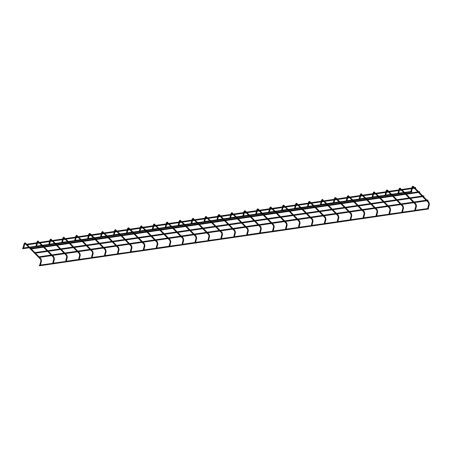 <?xml version="1.0" encoding="UTF-8"?>
<svg xmlns="http://www.w3.org/2000/svg" width="452" height="452" viewBox="0 0 452 452"><rect width="100%" height="100%" fill="white"/><g stroke="black" fill="none" stroke-linecap="round" stroke-linejoin="round"><path stroke-width="0.68" d="M23.538 248.108L22.973 248.069L24.103 243.668L24.617 243.899M40.307 265.171L39.742 265.132L40.917 260.844M411.891 191.767L411.682 191.286L411.891 191.767M22.809 248.6L22.6 248.12L22.973 248.069M415.671 187.942L415.461 187.461L415.671 187.942M428.332 208.491L428.541 208.971L428.332 208.491M39.742 265.126L39.251 265.324L39.46 265.804L428.541 208.971M36.465 246.221L23.368 248.012M53.234 263.284L40.138 265.07M49.398 244.334L36.296 246.12M66.167 261.392L53.065 263.183M62.331 242.441L49.228 244.233M79.1 259.505L78.535 259.465L79.71 255.177M75.258 240.554L62.161 242.345M92.027 257.617L78.925 259.403M88.191 238.667L75.088 240.453M104.96 255.725L91.858 257.516M101.118 236.775L88.021 238.566M117.887 253.838L104.791 255.629M114.051 234.887L100.949 236.678M130.82 251.95L117.718 253.736M126.984 233L113.881 234.786M143.753 250.063L130.651 251.849M139.911 231.108L126.814 232.899M156.68 248.171L143.583 249.962M152.844 229.22L139.741 231.012M169.613 246.283L169.048 246.244L170.223 241.956M165.771 227.333L152.674 229.119M182.54 244.396L169.443 246.182M178.704 225.446L165.601 227.232M195.473 242.504L194.908 242.464L196.089 238.176M191.637 223.554L178.534 225.345M208.406 240.617L195.304 242.408M204.564 221.666L191.467 223.457M221.333 238.729L208.236 240.515M217.497 219.779L204.394 221.565M234.266 236.837L221.164 238.628M230.424 217.887L217.327 219.678M247.193 234.95L234.096 236.741M243.357 215.999L242.797 215.96L243.927 211.553L244.436 211.79M260.126 233.062L259.561 233.023L260.742 228.735M256.29 214.112L243.187 215.898M273.059 231.17L259.957 232.961M269.217 212.22L256.12 214.011M285.986 229.283L272.889 231.074M282.15 210.333L269.047 212.124M298.919 227.396L285.817 229.181M295.083 208.445L281.98 210.231M311.846 225.508L298.749 227.294M308.01 206.558L294.907 208.344M324.779 223.616L311.677 225.407M320.943 204.666L307.84 206.457M337.712 221.729L324.609 223.52M333.87 202.778L333.31 202.739L334.44 198.332L334.955 198.569M350.639 219.841L350.08 219.802L351.255 215.514M346.803 200.891L333.7 202.677M363.572 217.949L350.469 219.74M359.736 198.999L346.633 200.79M376.499 216.062L363.402 217.853M372.663 197.112L359.56 198.903M389.432 214.175L376.33 215.96M385.596 195.224L372.493 197.01M402.365 212.282L389.262 214.073M398.523 193.332L385.426 195.123M415.292 210.395L402.195 212.186M411.456 191.445L398.353 193.236M428.225 208.508L415.122 210.293M419.784 192.123L419.575 191.642L419.784 192.123M423.891 196.304L423.682 195.823L423.891 196.304M428.004 200.485L427.795 200.01L428.004 200.485M25.402 243.097L25.594 243.323L25.069 243.492M24.148 243.781L24.837 242.86L25.561 243.142L29.47 247.12M40.855 258.821L41.047 259.047L40.527 259.149M41.386 260.962L40.872 260.725L40.567 259.307L29.244 247.786M37.081 241.893L37.55 242.012M38.335 241.21L38.527 241.436L38.002 241.605M53.788 256.934L53.98 257.16L53.455 257.261M54.319 259.075L53.85 258.956M50.014 240.006L50.477 240.125M51.268 239.323L51.455 239.549L50.935 239.718M66.721 255.047L66.907 255.267L66.387 255.369M67.246 257.188L66.783 257.064M62.941 238.114L63.41 238.232M64.195 237.43L64.387 237.656L63.862 237.825M79.648 253.154L79.84 253.38L79.32 253.482M80.179 255.295L79.665 255.058L79.36 253.64L68.037 242.119M75.874 236.226L76.343 236.345M77.128 235.543L77.32 235.769L76.795 235.938M92.581 251.267L92.773 251.493L92.248 251.594M93.106 253.408L92.643 253.289M88.801 234.339L89.27 234.458M90.055 233.656L90.247 233.882L89.722 234.051M105.508 249.38L105.7 249.606L105.18 249.702M106.039 251.521L105.57 251.397M101.734 232.447L102.203 232.571M102.988 231.769L103.18 231.989L102.655 232.164M118.441 247.487L118.633 247.713L118.108 247.815M118.972 249.628L118.503 249.51M114.667 230.56L115.13 230.678M115.921 229.876L116.107 230.102L115.588 230.271M131.374 245.6L131.566 245.826L131.04 245.928M131.899 247.741L131.436 247.623M127.594 228.672L128.063 228.791M128.848 227.989L129.04 228.215L128.515 228.384M144.301 243.713L144.493 243.939L143.973 244.035M144.832 245.854L144.363 245.73M140.527 226.78L140.996 226.904M141.781 226.102L141.973 226.322L141.448 226.497M157.234 241.826L157.426 242.046L156.9 242.148M157.759 243.961L157.296 243.843M153.454 224.893L153.923 225.011M154.708 224.209L154.9 224.435L154.375 224.604M170.161 239.933L170.353 240.159L169.833 240.261M170.692 242.074L170.178 241.837L169.873 240.419L158.55 228.898M166.387 223.005L166.856 223.124M167.641 222.322L167.833 222.548L167.308 222.717M183.094 238.046L183.286 238.272L182.761 238.373M183.625 240.187L183.156 240.068M179.32 221.118L179.783 221.237M180.574 220.435L180.76 220.661L180.241 220.83M196.027 236.159L196.219 236.379L195.693 236.481M196.552 238.294L196.044 238.063L195.733 236.639L184.41 225.119M192.247 219.226L192.716 219.344M193.501 218.542L193.693 218.768L193.168 218.937M208.954 234.266L209.146 234.492L208.626 234.594M209.485 236.407L209.016 236.289M205.18 217.339L205.649 217.457M206.434 216.655L206.626 216.881L206.101 217.05M221.887 232.379L222.079 232.605L221.553 232.707M222.412 234.52L221.949 234.402M218.107 215.451L218.576 215.57M219.361 214.768L219.553 214.994L219.028 215.163M234.814 230.492L235.006 230.718L234.486 230.814M235.345 232.633L234.876 232.509M231.04 213.559L231.509 213.683M232.294 212.875L232.486 213.101L231.961 213.271M247.747 228.599L247.939 228.825L247.413 228.927M248.278 230.74L247.809 230.622M245.227 210.988L245.413 211.214L244.894 211.383M243.973 211.672L244.662 210.751L245.379 211.033L249.289 215.011M260.68 226.712L260.872 226.938L260.346 227.04M261.205 228.853L260.697 228.616L260.386 227.198L249.063 215.677M256.9 209.784L257.369 209.903M258.154 209.101L258.346 209.327L257.821 209.496M273.607 224.825L273.799 225.051L273.279 225.147M274.138 226.966L273.669 226.842M269.833 207.892L270.302 208.016M271.087 207.214L271.279 207.434L270.754 207.609M286.54 222.932L286.732 223.158L286.206 223.26M287.065 225.073L286.602 224.955M282.76 206.005L283.229 206.123M284.014 205.321L284.206 205.547L283.681 205.716M299.473 221.045L299.659 221.271L299.139 221.373M299.998 223.186L299.529 223.068M295.693 204.118L296.162 204.236M296.947 203.434L297.139 203.66L296.614 203.829M312.4 219.158L312.592 219.384L312.066 219.486M312.931 221.299L312.462 221.181M308.626 202.225L309.089 202.349M309.88 201.547L310.066 201.767L309.547 201.942M325.333 217.271L325.525 217.491L324.999 217.593M325.858 219.406L325.395 219.288M321.553 200.338L322.022 200.456M322.807 199.654L322.999 199.88L322.474 200.05M338.26 215.378L338.452 215.604L337.932 215.706M338.791 217.519L338.322 217.401M335.74 197.767L335.932 197.993L335.407 198.162M334.486 198.451L335.175 197.53L335.892 197.812L339.802 201.784M351.193 213.491L351.385 213.717L350.859 213.819M351.718 215.632L351.21 215.395L350.899 213.971L339.576 202.456M347.413 196.563L347.882 196.682M348.667 195.88L348.859 196.106L348.334 196.275M364.126 211.604L364.312 211.824L363.792 211.926M364.651 213.745L364.182 213.621M360.346 194.671L360.815 194.789M361.6 193.987L361.792 194.213L361.267 194.383M377.053 209.711L377.245 209.937L376.719 210.039M377.584 211.852L377.115 211.734M373.279 192.784L373.742 192.902M374.533 192.1L374.719 192.326L374.199 192.495M389.986 207.824L390.178 208.05L389.652 208.152M390.511 209.965L390.048 209.847M386.206 190.897L386.675 191.015M387.46 190.213L387.652 190.439L387.127 190.608M402.913 205.937L403.105 206.163L402.585 206.259M403.444 208.078L402.975 207.954M399.139 189.004L399.608 189.128M400.393 188.326L400.585 188.546L400.06 188.721M415.846 204.044L416.038 204.27L415.512 204.372M416.371 206.185L415.908 206.067M412.071 187.117L412.535 187.235M413.32 186.433L413.512 186.659L412.992 186.829M428.778 202.157L428.965 202.383L428.445 202.485M429.304 204.298L428.835 204.18M23.651 247.967L24.933 243.481L28.702 247.233M30.013 247.673L41.013 258.866L41.482 260.883L40.414 265.03M411.682 191.286L411.286 191.343M333.31 202.733L320.773 204.57M242.797 215.954L230.254 217.791M411.772 191.908L22.69 248.741M415.461 187.461L414.574 187.591M413.806 187.704L412.439 187.902M411.766 188.004L401.642 189.478M400.873 189.591L399.511 189.795M398.833 189.891L388.714 191.371M387.946 191.484L386.579 191.682M385.906 191.778L375.781 193.258M375.013 193.371L373.646 193.569M372.973 193.671L362.854 195.145M362.08 195.258L360.719 195.456M360.046 195.558L349.921 197.038M349.153 197.151L347.786 197.349M347.113 197.445L336.989 198.925M336.22 199.038L334.859 199.236M334.181 199.338L324.061 200.812M323.293 200.925L321.926 201.123M321.253 201.225L311.129 202.705M310.36 202.812L308.993 203.016M308.32 203.112L298.201 204.592M297.427 204.705L296.066 204.903M295.393 204.999L285.268 206.479M284.5 206.592L283.133 206.79M282.46 206.892L272.336 208.366M271.567 208.479L270.206 208.683M269.528 208.779L259.408 210.259M258.64 210.372L257.273 210.57M256.6 210.666L246.476 212.146M245.707 212.259L244.34 212.457M243.668 212.559L233.548 214.033M232.774 214.146L231.413 214.35M230.74 214.446L220.616 215.926M219.847 216.039L218.48 216.237M217.807 216.333L207.683 217.813M206.914 217.926L205.553 218.124M204.875 218.226L194.755 219.7M193.987 219.813L192.62 220.011M191.947 220.113L181.823 221.593M181.054 221.7L179.687 221.904M179.015 222L168.895 223.48M168.121 223.593L166.76 223.791M166.087 223.887L155.963 225.367M155.194 225.48L153.827 225.678M153.155 225.78L143.03 227.254M142.261 227.367L140.9 227.571M140.222 227.667L130.103 229.147M129.334 229.26L127.967 229.458M127.294 229.554L117.17 231.034M116.401 231.147L115.034 231.345M114.362 231.447L104.237 232.921M103.468 233.034L102.107 233.238M101.434 233.334L91.31 234.814M90.541 234.927L89.174 235.125M88.502 235.221L78.377 236.701M77.608 236.814L76.241 237.012M75.569 237.114L65.45 238.588M64.676 238.701L63.314 238.899M62.642 239.001L52.517 240.481M51.748 240.588L50.381 240.792M49.709 240.888L39.584 242.368M38.816 242.481L37.454 242.679M36.781 242.775L26.657 244.255M415.552 188.083L415.117 188.145M414.348 188.258L412.269 188.563M411.597 188.659L402.19 190.038M401.421 190.145L399.342 190.45M398.664 190.552L389.257 191.925M388.488 192.038L386.409 192.343M385.737 192.439L376.33 193.812M375.555 193.925L373.476 194.23M372.804 194.326L363.397 195.699M362.628 195.812L360.549 196.117M359.877 196.219L350.464 197.592M349.695 197.705L347.616 198.004M346.944 198.106L337.537 199.479M336.768 199.592L334.689 199.897M334.011 199.993L324.604 201.366M323.835 201.479L321.756 201.784M321.084 201.88L311.677 203.259M310.903 203.372L308.823 203.671M308.151 203.773L298.744 205.146M297.975 205.259L295.896 205.564M295.224 205.66L285.811 207.033M285.042 207.146L282.963 207.451M282.291 207.547L272.884 208.926M272.115 209.033L270.036 209.338M269.358 209.44L259.951 210.813M259.182 210.926L257.103 211.231M256.431 211.327L247.024 212.7M246.25 212.813L244.17 213.118M243.498 213.214L234.091 214.593M233.322 214.7L231.243 215.005M230.571 215.107L221.158 216.48M220.39 216.593L218.31 216.892M217.638 216.994L208.101 218.384M207.462 218.48L205.383 218.785M204.705 218.881L195.174 220.277M194.529 220.367L192.45 220.672M191.778 220.768L182.241 222.164M181.597 222.26L179.517 222.559M178.845 222.661L169.314 224.051M168.669 224.147L166.59 224.452M165.918 224.548L156.381 225.943M155.737 226.034L153.657 226.339M152.985 226.435L143.448 227.831M142.809 227.927L140.73 228.226M140.052 228.328L130.521 229.718M129.877 229.814L127.797 230.119M127.125 230.215L117.588 231.61M116.944 231.701L114.864 232.006M114.192 232.102L104.661 233.498M104.016 233.588L101.937 233.893M101.265 233.995L91.728 235.385M91.084 235.481L89.004 235.78M88.332 235.882L78.795 237.272M78.156 237.368L76.077 237.673M75.399 237.769L65.868 239.164M65.224 239.255L63.144 239.56M62.472 239.662L52.935 241.052M52.291 241.148L50.212 241.447M49.539 241.549L40.008 242.939M39.364 243.035L37.284 243.34M36.612 243.436L27.075 244.831M428.451 208.349L428.055 208.406M350.08 219.796L337.542 221.627M259.567 233.017L247.024 234.848M194.914 242.464L182.371 244.295M169.048 246.238L156.511 248.075M78.535 259.459L65.998 261.296M36.578 246.08L37.861 241.594L41.629 245.34M42.398 245.227L37.77 240.972L37.036 241.775L35.906 246.182M42.946 245.786L53.946 256.979L54.415 258.996L53.347 263.143M52.675 263.245L53.805 258.838L53.5 257.414L42.177 245.894M49.511 244.193L50.794 239.701L54.562 243.453M55.33 243.34L50.703 239.085L49.969 239.888L48.839 244.289M55.873 243.894L66.873 255.086L67.342 257.103L66.28 261.25M65.602 261.352L66.738 256.951L66.427 255.527L55.104 244.007M62.438 242.3L63.721 237.814L67.489 241.566M68.263 241.453L63.63 237.193L62.896 238.001L61.766 242.402M68.806 242.006L79.806 253.199L80.275 255.216L79.207 259.363M75.371 240.413L76.654 235.927L80.422 239.673M81.19 239.566L76.563 235.306L75.829 236.108L74.699 240.515M81.739 240.119L92.739 251.312L93.202 253.329L92.14 257.476M91.468 257.578L92.598 253.171L92.287 251.747L80.965 240.232M88.304 238.526L89.586 234.04L93.355 237.786M94.123 237.673L90.214 233.695L89.49 233.418L88.756 234.221L87.626 238.628M94.666 238.227L105.666 249.419L106.135 251.442L105.067 255.583M104.395 255.685L105.525 251.284L105.22 249.86L93.897 238.34M101.231 236.633L102.514 232.147L106.282 235.899M107.051 235.786L102.423 231.526L101.689 232.334L100.559 236.735M107.599 236.339L118.599 247.532L119.068 249.549L118 253.696M117.328 253.798L118.458 249.397L118.153 247.973L106.83 236.452M114.164 234.746L115.446 230.26L119.215 234.012M119.983 233.899L115.356 229.639L114.622 230.447L113.492 234.848M120.526 234.452L131.526 245.645L131.995 247.662L130.933 251.809M130.255 251.911L131.391 247.504L131.08 246.086L119.757 234.565M127.091 232.859L128.374 228.373L132.142 232.119M132.916 232.006L129.006 228.028L128.283 227.751L127.549 228.554L126.419 232.961M133.459 232.56L144.459 243.752L144.928 245.775L143.86 249.922M143.188 250.018L144.318 245.617L144.013 244.193L132.69 232.673M140.024 230.966L141.306 226.48L145.075 230.232M145.843 230.119L141.216 225.859L140.482 226.667L139.352 231.068M146.392 230.673L157.392 241.865L157.855 243.882L156.793 248.029M156.121 248.131L157.251 243.73L156.94 242.306L145.617 230.786M152.957 229.079L154.239 224.593L158.008 228.345M158.776 228.232L154.143 223.972L153.409 224.78L152.279 229.181M159.319 228.785L170.319 239.978L170.788 241.995L169.726 246.142M165.884 227.192L167.167 222.706L170.935 226.452M171.703 226.339L167.076 222.085L166.342 222.887L165.212 227.294M172.252 226.898L183.252 238.085L183.721 240.108L182.653 244.255M181.981 244.351L183.111 239.95L182.806 238.526L171.483 227.006M178.817 225.305L180.099 220.813L183.868 224.565M184.636 224.452L180.009 220.192L179.274 221L178.144 225.401M185.179 225.006L196.179 236.198L196.648 238.215L195.586 242.362M191.744 223.412L193.027 218.926L196.795 222.678M197.569 222.565L192.936 218.305L192.202 219.113L191.072 223.514M198.112 223.118L209.112 234.311L209.581 236.328L208.513 240.475M207.841 240.577L208.971 236.17L208.666 234.752L197.343 223.231M204.677 221.525L205.959 217.039L209.728 220.785M210.496 220.672L205.869 216.418L205.135 217.22L204.005 221.627M211.044 221.231L222.045 232.424L222.508 234.441L221.446 238.588M220.774 238.69L221.904 234.283L221.593 232.859L210.27 221.344M217.61 219.638L218.892 215.146L222.661 218.898M223.429 218.785L219.519 214.807L218.796 214.53L218.062 215.333L216.932 219.74M223.972 219.339L234.972 230.531L235.441 232.548L234.379 236.695M233.701 236.797L234.831 232.396L234.526 230.972L223.203 219.452M230.537 217.745L231.819 213.259L235.588 217.011M236.356 216.898L231.729 212.638L230.995 213.446L229.865 217.847M236.904 217.452L247.905 228.644L248.374 230.661L247.306 234.808M246.634 234.91L247.764 230.509L247.459 229.085L236.136 217.565M243.47 215.858L244.752 211.372L248.521 215.118M249.832 215.564L260.832 226.757L261.301 228.774L260.239 232.921M256.397 213.971L257.68 209.485L261.448 213.231M262.222 213.118L258.312 209.14L257.589 208.864L256.855 209.666L255.725 214.073M262.765 213.672L273.765 224.864L274.234 226.887L273.166 231.034M272.494 231.13L273.624 226.729L273.319 225.305L261.996 213.785M269.33 212.078L270.612 207.592L274.381 211.344M275.149 211.231L270.522 206.971L269.787 207.779L268.657 212.18M275.697 211.785L286.698 222.977L287.161 224.994L286.099 229.141M285.427 229.243L286.557 224.842L286.246 223.418L274.923 211.898M282.263 210.191L283.545 205.705L287.314 209.457M288.082 209.344L283.455 205.084L282.715 205.892L281.585 210.293M288.625 209.897L299.625 221.09L300.094 223.107L299.032 227.254M298.354 227.356L299.484 222.949L299.179 221.531L287.856 210.01M295.19 208.304L296.472 203.818L300.241 207.564M301.009 207.451L296.382 203.197L295.648 203.999L294.518 208.406M301.557 208.01L312.558 219.197L313.027 221.22L311.959 225.367M311.287 225.463L312.417 221.062L312.112 219.638L300.789 208.118M308.123 206.417L309.405 201.925L313.174 205.677M313.942 205.564L309.315 201.304L308.58 202.112L307.45 206.513M314.485 206.118L325.485 217.31L325.954 219.327L324.892 223.474M324.214 223.576L325.35 219.175L325.039 217.751L313.716 206.231M321.05 204.524L322.332 200.038L326.101 203.79M326.875 203.677L322.242 199.417L321.508 200.225L320.378 204.626M327.417 204.231L338.418 215.423L338.887 217.44L337.819 221.587M337.147 221.689L338.277 217.282L337.972 215.864L326.649 204.344M333.983 202.637L335.265 198.151L339.034 201.897M340.35 202.343L351.351 213.536L351.814 215.553L350.752 219.7M346.916 200.75L348.198 196.258L351.967 200.01M352.735 199.897L348.108 195.643L347.368 196.445L346.238 200.846M353.278 200.451L364.278 211.643L364.747 213.66L363.685 217.807M363.007 217.909L364.137 213.508L363.832 212.084L352.509 200.564M359.843 198.857L361.125 194.371L364.894 198.123M365.662 198.01L361.035 193.75L360.3 194.558L359.171 198.959M366.21 198.564L377.211 209.756L377.68 211.773L376.612 215.92M375.94 216.022L377.07 211.621L376.765 210.197L365.442 198.677M372.776 196.97L374.058 192.484L377.827 196.23M378.595 196.123L373.968 191.863L373.233 192.665L372.103 197.072M379.138 196.677L390.138 207.869L390.607 209.886L389.545 214.033M388.867 214.135L390.003 209.728L389.692 208.304L378.369 196.789M385.703 195.083L386.985 190.597L390.754 194.343M391.528 194.23L387.618 190.252L386.895 189.976L386.161 190.778L385.031 195.185M392.07 194.784L403.071 205.976L403.54 207.999L402.472 212.141M401.8 212.242L402.93 207.841L402.625 206.417L391.302 194.897M398.636 193.19L399.918 188.704L403.687 192.456M404.455 192.343L399.828 188.083L399.093 188.891L397.963 193.292M405.003 192.897L416.004 204.089L416.467 206.106L415.405 210.253M414.733 210.355L415.863 205.954L415.552 204.53L404.229 193.01M411.569 191.303L412.631 187.156L413.032 186.919L428.485 202.643L428.79 204.061L427.66 208.468M428.338 208.366L429.4 204.219L428.931 202.202L413.478 186.478L412.761 186.196L412.021 187.004L410.891 191.405M419.575 191.642L418.682 191.772M417.914 191.885L405.755 193.665M404.986 193.772L392.822 195.552M392.053 195.665L379.895 197.439M379.121 197.552L366.962 199.326M366.193 199.439L354.029 201.219M353.261 201.332L341.102 203.106M340.333 203.219L328.169 204.993M327.401 205.106L315.242 206.886M314.468 206.999L302.309 208.773M301.541 208.886L289.376 210.66M288.608 210.773L276.449 212.553M275.68 212.66L263.516 214.44M262.748 214.553L250.589 216.327M249.815 216.44L237.656 218.214M236.888 218.327L224.723 220.107M223.955 220.22L211.796 221.994M211.027 222.107L198.863 223.881M198.095 223.994L185.936 225.774M185.162 225.887L173.003 227.661M172.235 227.774L160.07 229.548M159.302 229.661L147.143 231.441M146.375 231.554L134.21 233.328M133.442 233.441L121.283 235.215M120.509 235.328L108.35 237.108M107.582 237.215L95.417 238.995M94.649 239.108L82.49 240.882M81.722 240.995L69.557 242.769M68.789 242.882L56.63 244.662M55.856 244.775L43.697 246.549M42.929 246.662L30.764 248.436M419.665 192.264L419.23 192.326M418.462 192.439L406.297 194.219M405.529 194.332L393.37 196.106M392.596 196.219L380.437 197.993M379.669 198.106L367.504 199.886M366.736 199.993L354.577 201.773M353.809 201.886L341.644 203.66M340.876 203.773L328.717 205.553M327.943 205.66L315.784 207.44M315.016 207.553L302.851 209.327M302.083 209.44L289.924 211.214M289.156 211.327L276.991 213.107M276.223 213.22L264.064 214.994M263.29 215.107L251.131 216.881M250.363 216.994L238.198 218.774M237.43 218.887L225.271 220.661M224.503 220.774L212.214 222.57M211.57 222.661L199.281 224.458M198.637 224.548L186.354 226.345M185.71 226.441L173.421 228.232M172.777 228.328L160.488 230.124M159.85 230.215L147.561 232.012M146.917 232.108L134.628 233.899M133.984 233.995L121.701 235.791M121.057 235.882L108.768 237.679M108.124 237.775L95.835 239.566M95.197 239.662L82.908 241.458M82.264 241.549L69.975 243.345M69.331 243.436L57.048 245.233M56.404 245.329L44.115 247.12M43.471 247.216L31.182 249.012M423.682 195.823L422.795 195.953M422.027 196.066L409.862 197.846M409.094 197.959L396.935 199.733M396.161 199.846L384.002 201.62M383.234 201.733L371.069 203.513M370.301 203.62L358.142 205.4M357.374 205.513L345.209 207.287M344.441 207.4L332.282 209.174M331.508 209.287L319.349 211.067M318.581 211.18L306.416 212.954M305.648 213.067L293.489 214.841M292.721 214.954L280.556 216.734M279.788 216.847L267.629 218.621M266.855 218.734L254.696 220.508M253.928 220.621L241.763 222.401M240.995 222.514L228.836 224.288M228.068 224.401L215.903 226.175M215.135 226.288L202.976 228.068M202.202 228.175L190.043 229.955M189.275 230.068L177.111 231.842M176.342 231.955L164.183 233.729M163.415 233.842L151.25 235.622M150.482 235.735L138.323 237.509M137.549 237.622L125.39 239.396M124.622 239.509L112.458 241.289M111.689 241.402L99.53 243.176M98.762 243.289L86.598 245.063M85.829 245.176L73.67 246.956M72.896 247.063L60.737 248.843M59.969 248.956L47.805 250.73M47.036 250.843L34.877 252.617M423.773 196.445L423.338 196.513M422.569 196.62L410.41 198.4M409.636 198.513L397.477 200.287M396.709 200.4L384.545 202.174M383.776 202.287L371.617 204.067M370.849 204.18L358.685 205.954M357.916 206.067L345.757 207.841M344.983 207.954L332.825 209.734M332.056 209.847L319.892 211.621M319.123 211.734L306.964 213.508M306.196 213.621L294.032 215.401M293.263 215.508L281.104 217.288M280.33 217.401L268.172 219.175M267.403 219.288L255.239 221.062M254.47 221.175L242.312 222.955M241.543 223.068L229.379 224.842M228.61 224.955L216.322 226.751M215.677 226.842L203.394 228.639M202.75 228.735L190.462 230.526M189.817 230.622L177.534 232.418M176.89 232.509L164.601 234.305M163.957 234.396L151.669 236.193M151.024 236.289L138.741 238.08M138.097 238.176L125.809 239.972M125.164 240.063L112.881 241.86M112.237 241.956L99.948 243.747M99.304 243.843L87.016 245.639M86.372 245.73L74.088 247.526M73.444 247.623L61.156 249.414M60.511 249.51L48.223 251.306M47.584 251.397L35.296 253.193M427.795 200.01L426.903 200.134M426.134 200.247L413.976 202.027M413.201 202.14L401.043 203.914M400.274 204.027L388.11 205.801M387.341 205.914L375.183 207.694M374.414 207.807L362.25 209.581M361.481 209.694L349.323 211.468M348.548 211.581L336.39 213.361M335.621 213.474L323.457 215.248M322.688 215.361L310.53 217.135M309.761 217.248L297.597 219.028M296.828 219.135L284.67 220.915M283.896 221.028L271.737 222.802M270.968 222.915L258.804 224.689M258.035 224.802L245.877 226.582M245.108 226.695L232.944 228.469M232.175 228.582L220.017 230.356M219.243 230.469L207.084 232.249M206.315 232.362L194.151 234.136M193.383 234.249L181.224 236.023M180.455 236.136L168.291 237.916M167.522 238.023L155.364 239.803M154.59 239.916L142.431 241.69M141.662 241.803L129.498 243.577M128.73 243.69L116.571 245.47M115.802 245.583L103.638 247.357M102.87 247.47L90.711 249.244M89.937 249.357L77.778 251.137M77.01 251.25L64.845 253.024M64.077 253.137L51.918 254.911M51.149 255.024L38.985 256.804M427.886 200.626L427.451 200.694M426.682 200.807L414.518 202.581M413.749 202.694L401.591 204.468M400.817 204.581L388.658 206.361M387.889 206.468L375.725 208.248M374.957 208.361L362.798 210.135M362.029 210.248L349.865 212.022M349.097 212.135L336.938 213.915M336.164 214.028L324.005 215.802M323.236 215.915L311.072 217.689M310.304 217.802L298.145 219.582M297.376 219.695L285.212 221.469M284.444 221.582L272.279 223.356M271.511 223.469L259.352 225.249M258.584 225.362L246.419 227.136M245.651 227.249L233.492 229.023M232.718 229.136L220.435 230.932M219.791 231.023L207.502 232.82M206.858 232.916L194.575 234.707M193.931 234.803L181.642 236.599M180.998 236.69L168.709 238.486M168.065 238.583L155.782 240.374M155.138 240.47L142.849 242.266M142.205 242.357L129.922 244.153M129.278 244.249L116.989 246.041M116.345 246.137L104.056 247.933M103.412 248.024L91.129 249.82M90.485 249.911L78.196 251.707M77.552 251.804L65.269 253.595M64.625 253.691L52.336 255.487M51.692 255.578L39.403 257.374"/></g></svg>
